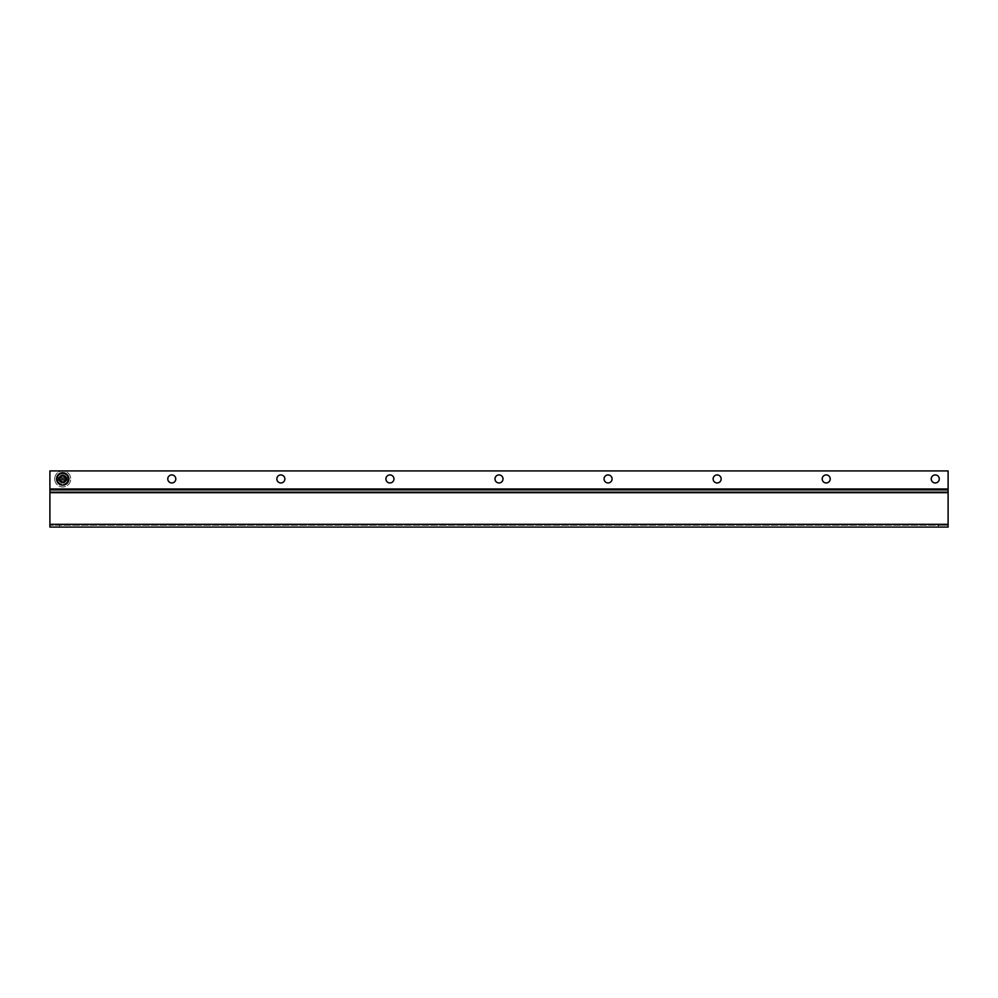 <?xml version="1.0" encoding="UTF-8"?>
<svg xmlns="http://www.w3.org/2000/svg" width="998" height="998" viewBox="0 0 998 998"><rect width="100%" height="100%" fill="white"/><g stroke="black" fill="none" stroke-linecap="round" stroke-linejoin="round"><path stroke-width="0.75" stroke-dasharray="4.99 3.74" d="M66.754 478.94A4.017 4.017 0 0 1 62.737 482.957A4.017 4.017 0 0 1 58.72 478.94A4.017 4.017 0 0 1 62.737 474.923A4.017 4.017 0 0 1 66.754 478.94A4.017 4.017 0 0 1 62.737 482.957A4.017 4.017 0 0 1 58.72 478.94A4.017 4.017 0 0 1 62.737 474.923A4.017 4.017 0 0 1 66.754 478.94M175.81 478.94A4.017 4.017 0 0 1 171.793 482.957A4.017 4.017 0 0 1 167.776 478.94A4.017 4.017 0 0 1 171.793 474.923A4.017 4.017 0 0 1 175.81 478.94M284.879 478.94A4.017 4.017 0 0 1 280.862 482.957A4.017 4.017 0 0 1 276.845 478.94A4.017 4.017 0 0 1 280.862 474.923A4.017 4.017 0 0 1 284.879 478.94M393.948 478.94A4.017 4.017 0 0 1 389.931 482.957A4.017 4.017 0 0 1 385.914 478.94A4.017 4.017 0 0 1 389.931 474.923A4.017 4.017 0 0 1 393.948 478.94M503.017 478.94A4.017 4.017 0 0 1 499 482.957A4.017 4.017 0 0 1 494.983 478.94A4.017 4.017 0 0 1 499 474.923A4.017 4.017 0 0 1 503.017 478.94M612.086 478.94A4.017 4.017 0 0 1 608.069 482.957A4.017 4.017 0 0 1 604.052 478.94A4.017 4.017 0 0 1 608.069 474.923A4.017 4.017 0 0 1 612.086 478.94M721.155 478.94A4.017 4.017 0 0 1 717.138 482.957A4.017 4.017 0 0 1 713.121 478.94A4.017 4.017 0 0 1 717.138 474.923A4.017 4.017 0 0 1 721.155 478.94M830.224 478.94A4.017 4.017 0 0 1 826.207 482.957A4.017 4.017 0 0 1 822.19 478.94A4.017 4.017 0 0 1 826.207 474.923A4.017 4.017 0 0 1 830.224 478.94M939.28 478.94A4.017 4.017 0 0 1 935.263 482.957A4.017 4.017 0 0 1 931.246 478.94A4.017 4.017 0 0 1 935.263 474.923A4.017 4.017 0 0 1 939.28 478.94M948.1 524.299L948.1 491.777L49.9 491.777L49.9 527.081L938.482 527.081L938.482 525.222L948.1 525.222L948.1 524.299L49.9 524.299M49.9 470.919L49.9 491.777L948.1 491.777L948.1 470.919L49.9 470.919L948.1 470.919L948.1 490.168L49.9 490.168L49.9 470.919L948.1 470.919L948.1 490.168L49.9 490.168L49.9 470.919M938.482 527.081L948.1 527.081L948.1 525.222L49.9 525.222L938.482 525.222M49.9 489.931L948.1 489.931M65.943 478.94A3.206 3.206 0 0 0 62.737 475.734A3.206 3.206 0 0 0 59.518 478.94A3.206 3.206 0 0 1 62.737 475.734A3.206 3.206 0 0 1 65.943 478.94A3.206 3.206 0 0 1 62.737 482.146A3.206 3.206 0 0 1 59.518 478.94A3.206 3.206 0 0 0 62.737 482.146A3.206 3.206 0 0 0 65.943 478.94M68.924 478.94A6.188 6.188 0 0 0 62.737 472.753A6.188 6.188 0 0 0 56.537 478.94A6.188 6.188 0 0 0 62.737 485.14A6.188 6.188 0 0 0 68.924 478.94M58.882 479.838L66.592 479.838M68.85 478.042L58.882 478.042M65.307 478.94A2.582 2.582 0 0 1 62.737 481.523A2.582 2.582 0 0 1 60.154 478.94A2.582 2.582 0 0 0 62.737 481.523A2.582 2.582 0 0 0 65.307 478.94A2.582 2.582 0 0 0 62.737 476.37A2.582 2.582 0 0 0 60.154 478.94A2.582 2.582 0 0 1 62.737 476.37A2.582 2.582 0 0 1 65.307 478.94M62.737 473.688A5.264 5.264 0 0 1 67.989 478.94A5.264 5.264 0 0 1 62.737 484.205A5.264 5.264 0 0 1 57.472 478.94A5.264 5.264 0 0 1 62.737 473.688A5.264 5.264 0 0 1 67.989 478.94A5.264 5.264 0 0 1 62.737 484.205A5.264 5.264 0 0 1 57.472 478.94A5.264 5.264 0 0 1 62.737 473.688M68.288 475.734L68.288 482.146L62.737 485.365L68.288 482.146L68.288 475.734L62.737 472.528L68.288 475.734M57.173 475.734L62.737 472.528L57.173 475.734L57.173 482.146L57.173 475.734M62.737 485.365L57.173 482.146L62.737 485.365M54.715 478.94A8.021 8.021 0 0 0 62.737 486.962A8.021 8.021 0 0 0 70.746 478.94A8.021 8.021 0 0 1 62.737 486.962A8.021 8.021 0 0 1 54.715 478.94A8.021 8.021 0 0 1 62.737 470.919A8.021 8.021 0 0 1 70.746 478.94A8.021 8.021 0 0 0 62.737 470.919A8.021 8.021 0 0 0 54.715 478.94M59.206 478.94A3.53 3.53 0 0 1 62.737 475.41A3.53 3.53 0 0 1 66.255 478.94A3.53 3.53 0 0 1 62.737 482.471A3.53 3.53 0 0 1 59.206 478.94A3.53 3.53 0 0 1 62.737 475.41A3.53 3.53 0 0 1 66.255 478.94A3.53 3.53 0 0 1 62.737 482.471A3.53 3.53 0 0 1 59.206 478.94M948.1 492.7L49.9 492.7M59.518 525.222L59.518 527.081M49.9 489.008L948.1 489.008"/><path stroke-width="1.5" d="M175.81 478.94A4.017 4.017 0 0 1 171.793 482.957A4.017 4.017 0 0 1 167.776 478.94A4.017 4.017 0 0 1 171.793 474.923A4.017 4.017 0 0 1 175.81 478.94M284.879 478.94A4.017 4.017 0 0 1 280.862 482.957A4.017 4.017 0 0 1 276.845 478.94A4.017 4.017 0 0 1 280.862 474.923A4.017 4.017 0 0 1 284.879 478.94M393.948 478.94A4.017 4.017 0 0 1 389.931 482.957A4.017 4.017 0 0 1 385.914 478.94A4.017 4.017 0 0 1 389.931 474.923A4.017 4.017 0 0 1 393.948 478.94M503.017 478.94A4.017 4.017 0 0 1 499 482.957A4.017 4.017 0 0 1 494.983 478.94A4.017 4.017 0 0 1 499 474.923A4.017 4.017 0 0 1 503.017 478.94M612.086 478.94A4.017 4.017 0 0 1 608.069 482.957A4.017 4.017 0 0 1 604.052 478.94A4.017 4.017 0 0 1 608.069 474.923A4.017 4.017 0 0 1 612.086 478.94M721.155 478.94A4.017 4.017 0 0 1 717.138 482.957A4.017 4.017 0 0 1 713.121 478.94A4.017 4.017 0 0 1 717.138 474.923A4.017 4.017 0 0 1 721.155 478.94M830.224 478.94A4.017 4.017 0 0 1 826.207 482.957A4.017 4.017 0 0 1 822.19 478.94A4.017 4.017 0 0 1 826.207 474.923A4.017 4.017 0 0 1 830.224 478.94M939.28 478.94A4.017 4.017 0 0 1 935.263 482.957A4.017 4.017 0 0 1 931.246 478.94A4.017 4.017 0 0 1 935.263 474.923A4.017 4.017 0 0 1 939.28 478.94M49.9 527.081L49.9 470.919L948.1 470.919L948.1 527.081L49.9 527.081M948.1 489.931L49.9 489.931M56.612 479.838L58.882 479.838L56.612 479.838A6.175 6.175 0 0 1 56.612 478.042L58.882 478.042L56.612 478.042M66.592 478.042C64.022 474.275 61.452 474.275 58.882 478.042L68.85 478.042A6.175 6.175 0 0 1 62.737 485.14A6.188 6.188 0 0 1 56.537 478.94A6.188 6.188 0 0 1 62.737 472.753A6.188 6.188 0 0 1 68.85 479.838L66.592 479.838L68.85 479.838M66.592 479.838L58.882 479.838C61.452 483.618 64.022 483.618 66.592 479.838M948.1 524.299L49.9 524.299M49.9 489.008L948.1 489.008M49.9 492.7L948.1 492.7M56.537 478.94A6.188 6.188 0 0 1 62.737 472.753A6.188 6.188 0 0 1 68.924 478.94"/></g></svg>
